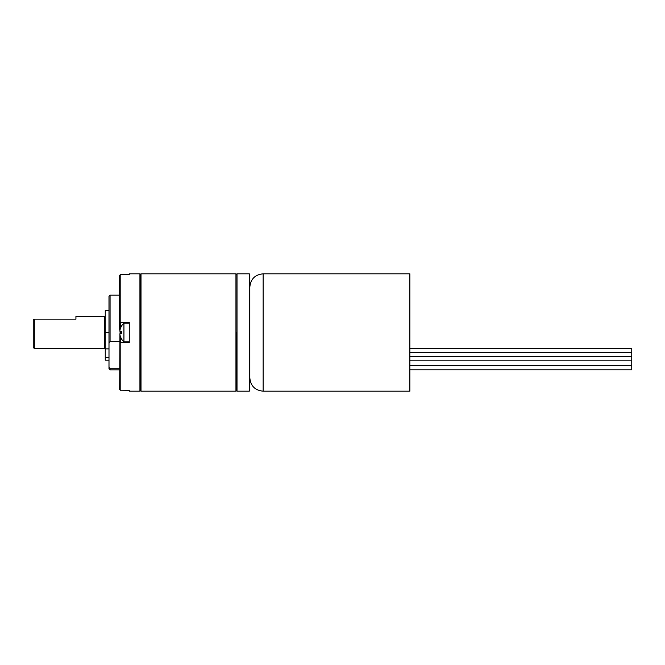 <?xml version="1.0" encoding="UTF-8"?>
<svg xmlns="http://www.w3.org/2000/svg" width="665" height="665" viewBox="0 0 665 665"><rect width="100%" height="100%" fill="white"/><g stroke="black" fill="none" stroke-linecap="round" stroke-linejoin="round"><path stroke-width="1" d="M139.933 273.822L139.933 391.178L140.465 390.646L140.465 274.354L141.005 273.822L141.005 391.178L140.465 390.646L140.465 274.354L139.933 273.822L129.268 273.822L129.268 274.703L129.268 273.822M120.199 274.803L119.667 275.443L120.731 274.703L120.199 274.803L120.199 321.835L120.731 322.367L129.268 322.367L129.268 342.633L120.731 342.633L120.199 343.165L120.199 390.197L129.268 390.297L129.268 391.178L129.268 390.297M139.933 391.178L129.268 391.178M120.731 274.703L129.268 274.703M120.199 321.835L119.667 321.295L119.667 329.491L119.667 275.443M119.667 321.295L120.731 322.367L120.731 327.662M120.199 343.165L120.731 342.633L120.731 337.338M120.731 390.297L119.667 389.557L119.924 334.645M120.199 308.494L120.199 303.888M120.731 331.17L120.731 333.83M120.091 333.83L120.091 331.17M119.924 330.355L119.667 329.491M110.066 341.536L108.994 343.065L108.994 296.224L110.066 295.16L110.066 341.536L119.667 341.536M108.994 343.057L108.994 307.43L108.994 367.205L110.066 368.734L119.667 368.734M110.066 368.734L110.066 369.84L119.667 369.84M108.994 296.224L108.994 297.795M110.066 369.84L108.994 368.776L108.994 367.205M105.261 347.172L104.729 347.172M105.261 317.828L104.729 317.828M104.729 316.498L104.729 348.502L34.314 348.502L34.314 319.167L75.926 319.167L75.926 316.498L104.729 316.498M34.314 348.502L33.25 347.438L33.25 319.167L34.314 319.167M236.482 332.5L236.482 390.646L236.482 332.5M235.95 391.178L236.482 390.646L237.014 391.178L237.014 273.822L236.482 274.354L235.95 273.822L235.95 391.178L141.005 391.178M119.808 331.17L121.62 331.17L121.62 333.83L119.808 333.83A12.269 12.269 0 0 0 121.62 339.034L121.62 339.167A12.344 12.344 0 0 0 123.931 341.835L123.931 323.165A12.344 12.344 0 0 0 121.62 325.833L121.62 325.966A12.269 12.269 0 0 0 119.808 331.17M121.62 333.83L121.62 331.17M129.268 341.835L123.931 341.835M129.268 323.165L123.931 323.165M105.261 360.139L108.994 360.139L105.261 360.139L105.261 310.63L108.994 310.63M108.994 332.5L105.261 332.5M108.994 348.867L105.261 348.867M108.994 357.554L105.261 357.554M237.014 391.178L249.284 391.178L249.284 273.822L237.014 273.822M249.284 391.178L249.816 390.646L249.816 274.354L249.284 273.822M263.157 273.822L409.848 273.822L409.848 391.178L263.157 391.178L263.157 273.822C255.052 274.612 250.614 279.059 249.816 287.155M409.848 348.543L631.75 348.543L631.75 352.35L409.848 352.35M409.848 369.79L631.75 369.79L631.75 352.35M110.066 295.16L119.667 295.16M235.95 273.822L141.005 273.822M263.157 391.178C255.052 390.388 250.614 385.941 249.816 377.845M631.75 356.39L409.848 356.39M631.75 360.147L409.848 360.147M631.75 365.476L409.848 365.476"/></g></svg>
